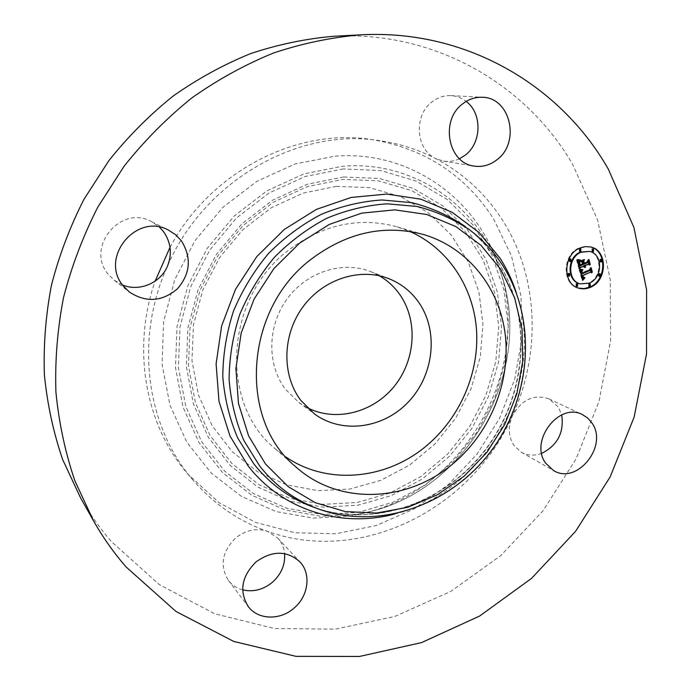 <?xml version="1.0" encoding="UTF-8"?>
<svg xmlns="http://www.w3.org/2000/svg" width="691" height="691" viewBox="0 0 691 691"><rect width="100%" height="100%" fill="white"/><g stroke="black" fill="none" stroke-linecap="round" stroke-linejoin="round"><path stroke-width="0.52" stroke-dasharray="3.46 2.59" d="M286.074 457.105L275.044 448.623C219.22 403.613 224.618 298.063 288.579 250.142C322.982 224.437 359.07 216.637 396.833 226.743L409.91 231.485M307.063 407.586L298.814 402.456L285.383 389.171C266.786 364.684 267.244 326.048 287.067 298.978C306.778 271.813 342.598 260.481 370.652 271.572L379.402 275.787M336.465 186.354L369.59 187.65L400.72 196.693L428.316 212.793L451.137 234.914L468.222 261.829L478.941 292.129L482.966 324.364L480.254 357.066L471.012 388.8L455.689 418.193L434.959 443.976L409.685 465L380.931 480.288L349.922 489.029L318.041 490.662L286.782 484.918L257.7 471.841L232.34 451.854L212.154 425.777L198.395 394.846L191.977 360.633L193.437 324.995L202.809 289.961L219.617 257.544L242.895 229.619L271.278 207.758L303.073 193.117L336.465 186.354M335.118 156.166C409.184 150.258 475.494 197.704 497.84 263.755C535.655 364.598 465.889 491.698 360.512 513.957L351.114 515.857L313.377 518.103L276.227 511.625L241.513 496.423L211.092 472.929L186.734 442.059L169.995 405.246L162.065 364.356L163.629 321.669L174.771 279.63L194.922 240.744L222.899 207.309L257.009 181.249L295.169 163.94L335.118 156.166M170.021 247.352C210.306 171.515 296.715 127.55 371.715 139.547C424.835 148.643 465.466 175.108 493.624 218.952L511.47 255.886L521.005 296.094L522.059 337.735L514.769 379.057L499.558 418.357L477.101 454.047L448.286 484.659L414.237 508.87L376.284 525.531L335.981 533.72L295.074 532.77L255.437 522.379L219.09 502.677L188.004 474.259L185.274 470.994C144.989 422.546 131.826 347.849 155.13 281.159M459.48 158.749C454.298 161.184 448.96 161.979 443.458 161.133L435.442 158.481C463.704 173.476 486.274 194.387 503.134 221.198C538.816 277.739 541.226 353.421 512.411 415.801C471.737 508.826 361.108 565.419 267.287 531.267C238.689 521.144 214.046 504.223 193.359 480.504L190.604 477.205C145.853 423.738 134.788 338.115 167.334 266.441C204.208 180.472 298.486 127.369 379.86 140.714C399.657 143.607 418.185 149.524 435.442 158.481C415.74 149.394 413.503 115.38 432.074 101.845C437.826 97.414 444.132 95.332 450.981 95.617C456.596 95.963 461.666 97.897 466.183 101.413M333.632 36.278C435.408 30.534 526.542 84.725 572.597 164.303L597.585 219.928L610.257 279.691L610.602 341L599.011 401.445L576.164 458.746L543.014 510.796L500.759 555.616L450.852 591.375L395.045 616.372L335.403 629.147L274.353 628.516L214.651 613.738L159.353 584.646L111.666 541.865C99.919 528.373 89.51 513.612 80.441 497.589M122.575 285.003L114.17 280.2L108.34 274.387C84.958 247.577 120.847 204.087 151.588 221.656L159.526 227.175M541.692 453.365C534.428 456.025 527.639 455.654 521.334 452.251L513.81 445.263C508.351 436.47 507.885 426.649 512.411 415.801C521.722 399.502 533.944 393.87 549.077 398.906L558.319 407.042L561.705 414.894M242.653 589.855C236.806 588.266 232.064 585.13 228.436 580.457C219.539 565.73 221.984 551.539 235.778 537.866C245.815 530.057 256.318 527.864 267.287 531.267L277.73 538.064C281.678 542.392 283.975 547.583 284.614 553.629M590.33 246.903L584.638 246.454L579.265 247.87C562.388 254.297 561.636 284.061 578.082 287.974L578.41 288.069M579.542 283.681L588.689 282.956C602.12 277.739 602.388 253.865 588.931 251.248M568.166 275.925L568.874 275.864L568.926 273.429M579.49 251.23L580.146 251.17L580.164 248.708M569.505 261.397L570.187 261.336L570.222 258.883M600.09 261.777L600.755 261.716L600.781 259.28M592.17 251.429L592.826 251.369L592.835 248.915M588.862 286.255L589.561 286.195L589.622 283.785M576.225 286.195L576.933 286.143L577.002 283.725M598.708 276.158L599.391 276.098L599.442 273.688M579.663 269.335L578.998 269.153L579.378 268.281M582.988 266.087L584.405 267.296M584.016 265.638L584.862 266.735L584.275 265.707M587.575 264.057L588.87 264.662M588.11 261.82L587.834 260.792L587.117 262.338L583.187 264.083M583.299 260.68L583.567 260.101L580.293 261.543L581.977 262.338L582.332 263.634L579.308 264.964L578.989 261.345L578.574 262.934L579.162 265.275L582.383 263.85L582.53 264.368L578.868 265.992M579.17 260.775L577.287 260.438M577.158 260.403L576.588 260.231L578.998 269.153M583.748 266.51L583.083 266.329M583.86 266.726L583.195 266.545M583.981 266.907L583.316 266.726M584.12 267.072L583.454 266.89M584.266 267.201L583.601 267.02M584.431 267.313L583.765 267.132M584.612 267.391L583.947 267.21M584.802 267.443L584.137 267.262M584.724 265.975L584.059 265.793M584.785 266.121L584.12 265.94M584.845 266.26L584.18 266.078M584.923 266.389L584.258 266.208M584.983 266.501L584.336 266.32M585.096 266.605L584.422 266.424M585.191 266.7L584.526 266.519M585.294 266.778L584.629 266.596M585.407 266.856L584.741 266.674M585.536 266.916L584.862 266.735M589.63 265.18L588.957 265.007M588.499 260.973L587.834 260.792M587.782 262.52L587.117 262.338M584.232 260.274L583.567 260.101M580.95 261.716L580.293 261.543M582.643 262.511L581.977 262.338M582.997 263.807L582.332 263.634M579.257 263.271L578.816 263.15M579.239 263.124L578.79 263.003M579.231 262.977L578.773 262.856M579.239 262.615L578.738 262.485M579.265 262.399L578.747 262.26M579.317 262.174L578.782 262.036M579.386 261.958L578.833 261.811M579.499 261.742L578.903 261.578M579.654 261.526L578.989 261.345M579.524 261.69L578.859 261.518M579.421 261.88L578.756 261.708M579.334 262.088L578.669 261.915M579.274 262.321L578.609 262.139M579.239 262.563L578.574 262.39M579.239 263.116L578.574 262.934M579.274 263.418L578.609 263.245M579.334 263.746L578.669 263.565M579.421 264.083L578.756 263.902M579.611 264.783L578.954 264.601M579.68 264.999L579.015 264.817M579.827 265.456L579.162 265.275M583.195 264.549L582.53 264.368M579.982 260.783L579.317 260.602M579.153 260.775L578.497 260.602M579.015 260.766L578.35 260.593M578.885 260.766L578.229 260.585M578.764 260.757L578.108 260.576M578.557 260.732L577.892 260.559M578.376 260.706L577.711 260.533M578.177 260.662L577.512 260.49M578.065 260.637L577.4 260.464M577.028 260.36L576.588 260.231M579.87 270.121L579.213 269.939L582.055 280.149L582.513 279.605M582.72 280.339L582.055 280.149M583.835 278.24L584.137 277.834L582.841 278.007M582.003 275.579L582.522 277.013L583.429 277.454M583.904 277.393L582.755 276.918L582.245 275.649M589.924 271.952L591.073 272.444M590.399 269.931L590.105 268.842L589.527 270.224L581.062 273.878M581.779 270.354L579.213 269.939M584.802 278.024L584.137 277.834M584.612 278.093L583.947 277.903M584.422 278.153L583.757 277.963M584.085 278.223L583.42 278.032M583.93 278.24L583.264 278.041M583.783 278.24L583.118 278.05M583.636 278.223L582.979 278.032M582.798 276.288L582.133 276.098M582.85 276.478L582.185 276.288M582.91 276.65L582.245 276.46M582.971 276.806L582.314 276.616M583.04 276.953L582.375 276.763M583.109 277.082L582.453 276.892M583.187 277.203L582.522 277.013M583.264 277.298L582.608 277.108M583.351 277.393L582.686 277.203M583.437 277.462L582.781 277.272M583.636 277.575L582.971 277.385M583.74 277.609L583.074 277.419M583.973 277.402L583.273 277.212M583.627 277.212L584.094 277.341M584.88 277.255L584.215 277.065M584.724 277.307L584.059 277.117M584.577 277.35L583.912 277.16M584.431 277.376L583.765 277.186M584.171 277.411L583.506 277.221M591.824 272.928L591.15 272.738M590.779 269.024L590.105 268.842M590.2 270.406L589.527 270.224M581.295 270.172L581.831 270.311M582.573 270.319L581.917 270.129M582.418 270.328L581.753 270.146M582.263 270.345L581.597 270.155M582.107 270.345L581.442 270.164M581.822 270.354L581.157 270.172M581.684 270.354L581.019 270.164M581.546 270.345L580.881 270.164M581.416 270.336L580.76 270.155M581.295 270.328L580.63 270.146M581.174 270.311L580.518 270.129M579.999 270.138L579.343 269.956M581.062 260.973L580.397 260.792L583.774 259.306L580.397 260.792M581.001 261.25L580.336 261.068M584.439 259.479L583.774 259.306M581.502 269.421L579.507 269.447M580.336 269.689L579.671 269.499M580.31 269.68L579.861 269.55M582.841 269.594L582.176 269.412M582.496 269.602L581.831 269.421M581.857 269.602L581.2 269.412M581.572 269.585L580.906 269.404M581.304 269.568L580.639 269.386M581.045 269.542L580.38 269.36M580.811 269.507L580.146 269.326M580.595 269.464L579.93 269.283M577.529 259.591L578.203 260.049M577.46 259.756L576.795 259.574M579.654 260.058L577.831 259.686M577.762 259.885L577.097 259.712M578.065 260.006L577.4 259.833M578.358 260.101L577.693 259.928M578.652 260.179L577.987 260.006M580.371 260.032L579.706 259.859M580.129 260.058L579.464 259.885M579.879 260.066L579.213 259.885M579.619 260.058L578.954 259.876M579.352 260.032L578.687 259.859M579.075 259.989L578.41 259.816M578.79 259.928L578.125 259.756M582.055 271.114L581.096 271.442L581.39 273.368L581.926 273.126L581.39 270.932M581.995 271.183L581.338 271.002M581.943 273.118L589.501 269.758L590.382 268.082L591.479 272.176L590.468 267.521L589.371 269.533L581.537 273.005M581.9 271.33L581.235 271.14M581.822 271.477L581.157 271.287M581.762 271.623L581.096 271.442M581.727 271.779L581.071 271.598M581.718 271.943L581.053 271.762M581.727 272.142L581.062 271.952M581.762 272.375L581.096 272.185M581.779 272.496L581.114 272.314M581.805 272.634L581.14 272.444M581.874 272.936L581.209 272.746M581.917 273.092L581.252 272.91M582.055 273.55L581.39 273.368M590.857 268.212L590.382 268.082M592.144 272.358L591.479 272.176M591.142 267.702L590.468 267.521M590.036 269.715L589.371 269.533M581.727 271.891L581.295 271.77M581.744 271.727L581.295 271.606M581.787 271.563L581.304 271.433M581.857 271.408L581.33 271.261M581.943 271.261L581.356 271.097M583.835 261.466L583.023 261.63L583.489 263.357L587.134 261.751L588.188 259.885L589.449 264.584L588.274 259.315L586.979 261.578L583.645 263.055L583.169 261.293M583.688 261.811L583.023 261.63M584.154 263.539L583.489 263.357M588.646 260.006L588.188 259.885M590.114 264.765L589.449 264.584M588.948 259.488L588.274 259.315M587.652 261.751L586.979 261.578M357.109 502.478L390.087 493.046L420.655 476.678L447.518 454.237L469.56 426.762L485.877 395.468L495.758 361.695L498.729 326.886L494.557 292.552L483.268 260.239L465.19 231.511L440.988 207.853L411.646 190.595L378.487 180.852L343.133 179.392L307.443 186.57L273.411 202.213L243.016 225.603L218.062 255.523L200.053 290.263L190.016 327.81L188.47 365.962L195.372 402.551L210.124 435.572L231.727 463.341L258.831 484.564L289.866 498.375L323.172 504.361L357.109 502.478M343.617 176.974L307.331 184.238L272.729 200.131L241.807 223.91L216.43 254.331L198.118 289.667L187.917 327.845L186.363 366.636L193.385 403.829L208.406 437.386L230.379 465.587L257.933 487.129L289.477 501.13L323.319 507.177L357.783 505.233L391.261 495.637L422.296 479.001L449.556 456.198L471.936 428.308L488.502 396.53L498.539 362.248L501.571 326.903L497.356 292.034L485.911 259.22L467.582 230.025L443.017 205.961L413.227 188.41L379.54 178.477L343.617 176.974M343.263 168.932L305.241 176.481L268.946 193.074L236.503 217.976L209.874 249.866L190.664 286.92L179.997 326.964L178.408 367.638L185.836 406.61L201.642 441.722L224.73 471.202L253.623 493.668L286.661 508.239L322.066 514.475L358.093 512.368L393.058 502.271L425.431 484.857L453.875 461.035L477.222 431.91L494.514 398.75L505.017 362.965L508.213 326.066L503.86 289.641L491.966 255.333L472.869 224.774L447.25 199.544L416.12 181.085L380.888 170.599L343.263 168.932M357.618 514.147L366.705 512.307C468.671 490.817 536.397 367.422 499.774 269.861L499.774 269.861C478.146 205.97 414.021 160.321 342.563 166.246L304.023 173.864L267.218 190.664L234.327 215.894L207.326 248.216L187.857 285.78L177.051 326.368L175.462 367.603L183.011 407.094L199.06 442.672L222.476 472.523L251.774 495.266L285.262 510.001L321.134 516.298L357.618 514.147M469.906 230.086C482.949 239.924 493.892 251.766 502.72 265.594C537.304 320.192 531.094 397.627 490.316 451.56C449.668 505.553 377.519 531.068 317.109 508.472M465.242 226.501C478.388 236.426 489.409 248.345 498.315 262.269C532.865 316.746 527.138 393.775 487.025 447.923C447.025 502.115 375.576 528.632 314.733 507.609C375.282 528.537 446.688 502.037 486.732 447.733C526.896 393.481 532.58 316.331 498.107 262.044C489.876 249.166 479.804 237.998 467.902 228.548M516.22 292.466C547.125 381.251 486.101 492.441 394.604 514.044M579.481 264.325L578.816 264.143M579.55 264.549L578.885 264.377M579.749 265.206L579.084 265.033M579.809 260.783L579.144 260.602M579.628 260.783L578.963 260.602M579.464 260.783L578.799 260.602M579.3 260.775L578.643 260.602M580.811 251.343L580.146 251.17M590.226 286.394L589.561 286.195M298.814 402.456L314.543 413.987M370.652 271.572L388.817 278.654M360.512 513.957L366.705 512.307C468.731 490.765 536.397 367.5 499.774 269.861L497.84 263.755M379.86 140.714L371.715 139.547M193.359 480.504L188.004 474.259M151.588 221.656L168.898 230.345M114.17 280.2L129.45 292.103M450.981 95.617L482.404 97.284M443.458 161.133L474.216 166.099M521.334 452.251L553.439 470.476M549.077 398.906L582.504 414.643M228.436 580.457L248.224 606.508M277.73 538.064L299.816 561.792M423.738 234.595L396.833 226.743M296.119 467.107L275.044 448.623M578.738 288.173L578.082 287.974M590.667 246.981L589.993 246.817"/><path stroke-width="1.04" d="M409.91 231.485C448.148 248.406 473.465 287.171 476.514 329.832C479.399 372.57 460.379 416.949 427.392 445.021C387.599 479.459 328.165 485.885 286.074 457.105M419.204 303.029C438.69 331.697 433.836 374.859 408.804 401.506C383.98 428.351 342.442 434.484 314.543 413.987L300.749 400.314C281.669 375.101 282.239 335.187 302.727 307.158C323.094 279.043 360.002 267.262 388.817 278.654C401.393 283.69 411.516 291.809 419.204 303.029M379.402 275.787C387.789 280.693 394.742 287.18 400.279 295.247C418.331 321.669 415.326 360.866 393.861 386.813C372.518 412.864 335.29 422.253 307.063 407.586M155.13 281.159L170.021 247.352M93.535 520.815L80.441 497.589L62.665 459.558C53.414 432.523 47.334 404.304 44.397 374.911C43.369 345.137 45.718 315.26 51.436 285.279C59.072 255.575 69.912 226.942 83.939 199.371L108.936 160.554C128.163 136.472 149.584 114.956 173.216 95.997C197.833 78.696 223.668 64.548 250.729 53.553C278.179 44.449 305.819 38.696 333.632 36.278L360.261 34.852C466.71 28.867 561.144 85.952 608.356 169.217L633.889 227.399L646.603 289.857L646.543 353.896L634.157 417.027L610.162 476.911L575.543 531.388L531.526 578.402L479.606 616.061L421.562 642.595L359.519 656.45L295.947 656.346L233.722 641.429L176.006 611.475L126.177 567.035C113.903 552.973 103.019 537.563 93.535 520.815L74.948 480.996C65.291 452.648 58.942 423.013 55.919 392.099C54.883 360.762 57.405 329.287 63.486 297.683C71.579 266.346 83.041 236.123 97.863 207.006L124.242 166.013C144.514 140.584 167.092 117.85 191.96 97.828C217.855 79.569 245.011 64.634 273.411 53.043C302.209 43.447 331.162 37.383 360.261 34.852M159.526 227.175L163.491 231.58C171.048 242.455 172.335 254.081 167.334 266.441C160.295 283.155 139.34 291.982 122.575 285.003M466.183 101.413C482.344 113.333 481.739 142.752 465.363 155.052L459.48 158.749M561.705 414.894C564.227 432.488 557.559 445.315 541.692 453.365M284.614 553.629C285.331 564.772 281.202 574.376 272.237 582.435C263.081 589.786 253.226 592.256 242.653 589.855M123.335 286.005C98.83 257.838 136.663 211.895 168.898 230.345L175.739 234.836L181.353 240.762C191.752 257.544 190.457 273.55 177.475 288.778C162.16 301.717 146.155 302.831 129.45 292.103L123.335 286.005M462.676 103.84C468.697 99.176 475.27 96.99 482.404 97.284C510.519 97.466 520.608 142.501 497.045 159.681C490.083 165.132 482.473 167.274 474.216 166.099C448.131 163.439 439.761 120.424 462.676 103.84M592.023 423.082C608.546 446.092 576.752 485.367 553.439 470.476L545.7 463.229C529.03 441.178 559.045 401.739 582.504 414.643L587.825 418.15L592.023 423.082M293.917 608.218C280.045 620.561 257.942 619.931 248.224 606.508C238.982 591.185 241.582 576.311 256.033 561.895C272.245 550.39 286.834 550.356 299.816 561.792C311.442 573.694 308.497 596.247 293.917 608.218M310.95 259.384C346.925 232.357 384.524 224.091 423.738 234.595C468.109 247.698 499.645 288.095 505.251 334.703C510.735 381.406 490.722 431.374 454.436 462.478C409.236 502.184 339.696 506.175 296.119 467.107C238.119 420.448 244.053 309.793 310.95 259.384M590.468 287.275C586.529 289.002 582.617 289.304 578.738 288.173C562.284 284.26 563.035 254.461 579.93 248.043L585.312 246.618L590.667 246.981C607.838 250.228 607.544 280.624 590.468 287.275M578.41 288.069L584.094 288.588L589.794 287.076C606.698 280.494 607.225 250.488 590.33 246.903M589.596 251.42L580.388 252.068C567.078 257.147 566.525 280.65 579.542 283.681L580.207 283.871C567.181 280.848 567.734 257.32 581.053 252.241L589.596 251.42C603.07 254.029 602.794 277.929 589.354 283.155L580.207 283.871M569.583 273.619L568.227 273.481L568.166 275.925L568.823 276.115L568.874 273.671L569.583 273.619L569.531 276.055L568.823 276.115M580.829 248.881L579.507 248.777L579.49 251.23L580.146 251.403L580.172 248.941L580.829 248.881L580.811 251.343L580.146 251.403M570.878 259.056L569.539 258.944L569.505 261.397L570.161 261.578L570.196 259.116L570.878 259.056L570.844 261.518L570.161 261.578M601.464 259.453L600.125 259.35L600.09 261.777L600.773 261.958L600.807 259.522L601.464 259.453L601.429 261.889L600.773 261.958M593.509 249.08L592.187 248.985L592.17 251.429L592.843 251.602L592.861 249.149L593.509 249.08L593.5 251.541L592.843 251.602M590.295 283.984L588.931 283.846L588.862 286.255L589.527 286.454L589.596 284.036L590.295 283.984L590.226 286.394L589.527 286.454M577.659 283.915L576.294 283.776L576.225 286.195L576.881 286.394L576.95 283.975L577.659 283.915L577.598 286.342L576.881 286.394M600.116 273.869L598.76 273.74L598.708 276.158L599.382 276.348L599.434 273.93L600.116 273.869L600.064 276.288L599.382 276.348M579.87 270.121L582.573 270.319L581.381 272.012L581.727 274.059L590.2 270.406L590.779 269.024L591.824 272.928L590.589 272.133L582.841 275.588L583.42 277.108L584.759 277.532L583.437 277.462L582.263 275.847L583.066 277.946L584.802 278.024L582.72 280.339L579.87 270.121M580.224 269.369L582.841 269.594L580.397 269.421M582.055 271.114L582.202 273.187L590.036 269.715L591.142 267.702L592.308 272.073L591.055 268.263L590.166 269.939L582.055 273.55L582.055 271.114M579.663 269.335L577.253 260.403L579.982 260.783L578.859 262.813L579.533 266.173L583.195 264.549L583.049 264.022L579.827 265.456L579.239 263.116L579.654 261.526L579.974 265.145L582.997 263.807L582.643 262.511L580.95 261.716L584.232 260.274L583.325 262.295L583.852 264.256L587.782 262.52L588.499 260.973L589.63 265.18L588.24 264.238L584.888 265.724L585.536 266.916L584.31 265.975L585.217 267.477L583.653 266.268L580.354 267.728L579.663 269.335M577.546 259.54L580.371 260.032L577.875 259.661M581.062 260.973L584.439 259.479L581.062 260.973M583.835 261.466L584.31 263.228L587.652 261.751L588.948 259.488L590.269 264.454L588.862 260.066L587.799 261.924L584.154 263.539L583.835 261.466M579.378 268.281L579.697 267.547L583.653 266.268M580.354 267.728L579.697 267.547M584.405 267.296L583.645 265.793L584.681 265.81M584.932 265.845L584.223 265.543L588.24 264.238M588.87 264.662L588.11 261.82M583.852 264.256L583.187 264.083L582.651 262.114L583.299 260.68M579.533 266.173L578.868 265.992L578.194 262.986L579.17 260.775M585.001 267.477L584.465 267.331M585.217 267.477L584.551 267.296M585.329 267.357L584.664 267.175M585.182 267.287L584.517 267.106M585.052 267.21L584.387 267.028M584.932 267.123L584.258 266.942M584.819 267.028L584.145 266.847M584.716 266.916L584.05 266.735M584.621 266.804L583.955 266.622M584.543 266.674L583.878 266.493M584.474 266.545L583.809 266.363M584.413 266.398L583.748 266.216M584.361 266.242L583.696 266.061M584.336 266.113L583.67 265.931M584.31 265.975L583.645 265.793M585.648 266.674L585.001 266.501M585.536 266.614L584.975 266.458M585.432 266.545L584.94 266.406M585.337 266.467L584.897 266.346M584.888 265.724L584.223 265.543M583.325 262.295L582.651 262.114M579.455 265.845L578.79 265.664M579.239 265.007L578.574 264.834M579.101 264.523L578.436 264.342M579.032 264.264L578.367 264.092M578.98 264.022L578.315 263.841M578.928 263.789L578.272 263.608M578.894 263.573L578.237 263.392M578.877 263.366L578.212 263.185M578.859 263.167L578.194 262.986M578.851 262.986L578.194 262.805M578.859 262.813L578.203 262.64M578.877 262.658L578.22 262.476M578.903 262.511L578.246 262.338M578.946 262.373L578.281 262.191M578.998 262.226L578.341 262.044M579.075 262.07L578.41 261.889M579.153 261.906L578.497 261.725M579.257 261.734L578.592 261.552M579.369 261.561L578.712 261.379M579.499 261.371L578.842 261.198M579.645 261.181L578.98 261.008M579.809 260.982L579.144 260.809M582.513 279.605L583.835 278.24M583.506 278.197L581.831 276.72L581.597 275.657L582.668 275.769M583.429 277.454L583.904 277.393M582.245 275.649L590.589 272.133M591.073 272.444L590.399 269.931M581.727 274.059L581.062 273.878L580.69 272.107L581.779 270.354M583.169 279.812L582.522 279.63M583.385 279.57L582.72 279.38M583.601 279.328L582.936 279.138M583.809 279.104L583.144 278.914M584.025 278.888L583.359 278.698M584.223 278.68L583.567 278.49M584.431 278.49L583.765 278.3M583.385 278.153L582.72 277.963M583.273 278.102L582.608 277.912M583.169 278.032L582.504 277.842M583.066 277.946L582.401 277.756M582.971 277.851L582.306 277.661M582.884 277.73L582.219 277.54M582.798 277.601L582.133 277.411M582.712 277.454L582.047 277.264M582.634 277.29L581.977 277.1M582.565 277.108L581.9 276.918M582.496 276.91L581.831 276.72M582.435 276.694L581.77 276.504M582.392 276.538L581.736 276.348M582.358 276.374L581.692 276.184M582.323 276.201L581.658 276.011M582.288 276.029L581.623 275.839M582.263 275.847L581.597 275.657M583.981 277.644L583.524 277.506M584.12 277.644L583.454 277.454M584.266 277.635L583.601 277.445M584.422 277.609L583.757 277.419M584.586 277.575L583.973 277.402M584.759 277.532L584.292 277.402M583.74 277.35L583.178 277.186M583.575 277.255L583.144 277.134M582.841 275.588L582.185 275.398M581.675 273.912L581.01 273.722M581.623 273.766L580.958 273.576M581.572 273.61L580.915 273.42M581.528 273.463L580.863 273.273M581.485 273.308L580.82 273.118M581.442 273.118L580.777 272.936M581.407 272.945L580.742 272.755M581.373 272.772L580.716 272.582M581.356 272.608L580.699 272.418M581.347 272.444L580.69 272.263M581.356 272.297L580.69 272.107M581.364 272.15L580.699 271.96M581.381 272.012L580.716 271.822M581.416 271.874L580.751 271.693M581.451 271.753L580.785 271.563M581.502 271.632L580.837 271.442M581.563 271.503L580.898 271.321M581.641 271.382L580.976 271.2M581.727 271.261L581.062 271.071M581.822 271.131L581.157 270.95M581.934 271.01L581.269 270.82M582.055 270.881L581.39 270.699M582.193 270.751L581.528 270.57M582.34 270.622L581.675 270.44M582.496 270.501L581.969 270.354M580.734 269.784L582.168 269.602M580.967 269.818L580.302 269.628M581.209 269.844L580.552 269.654M581.477 269.861L580.82 269.671M581.77 269.87L581.105 269.689M582.072 269.87L581.407 269.689M582.401 269.87L581.736 269.689M582.824 269.853L582.168 269.663M578.203 260.049L580.31 260.265M578.937 260.239L578.272 260.066M579.222 260.282L578.557 260.11M579.499 260.308L578.833 260.127M579.775 260.308L579.11 260.136M580.043 260.3L579.378 260.118M265.543 464.058L248.596 435.866L238.473 403.466L235.899 368.571L241.168 333.114L254.072 299.125L273.912 268.566L299.514 243.197L329.374 224.402L361.739 213.139L394.786 209.848L426.71 214.486L455.896 226.579L480.962 245.296L500.802 269.49L514.648 297.873L522.016 329.028L522.716 361.479L516.833 393.775L504.706 424.524L486.879 452.398L464.119 476.177L437.368 494.782L407.759 507.306L376.578 513.05L345.258 511.565L315.295 502.694L288.225 486.663L265.543 464.058M469.906 230.086C483.044 240.002 494.048 251.913 502.927 265.828C537.598 320.607 531.353 397.93 490.61 451.759C450.014 505.631 377.813 531.154 317.109 508.472L317.109 508.472C294.556 499.887 275.484 485.842 259.894 466.313L243.897 440.573C235.778 421.458 230.846 401.091 229.101 379.471C229.308 357.549 232.858 335.878 239.76 314.457C248.501 293.632 260.066 274.569 274.457 257.259C290.194 241.349 307.659 228.341 326.843 218.235C346.623 210.012 366.748 205.201 387.21 203.819L417.044 206.471C436.22 211.351 453.84 219.228 469.906 230.086L467.902 228.548M317.109 508.472L311.589 506.46C288.855 497.814 269.628 483.665 253.899 464.007L237.756 438.103C229.55 418.858 224.566 398.353 222.787 376.604C222.968 354.535 226.527 332.725 233.463 311.175C242.256 290.22 253.891 271.045 268.376 253.64C284.217 237.644 301.803 224.566 321.125 214.417C341.052 206.16 361.315 201.349 381.924 199.975L411.983 202.679C431.305 207.62 449.055 215.557 465.242 226.501M394.604 514.044C341.665 528.088 283.051 510.649 248.345 466.244L230.017 436.064L218.995 401.341L216.102 363.907L221.664 325.858L235.476 289.382L256.776 256.611L284.295 229.447L316.4 209.39L351.183 197.445L386.666 194.067L420.914 199.207L452.182 212.318L479.001 232.47L500.206 258.443C506.935 269.049 512.273 280.391 516.22 292.466M580.172 248.941L579.507 248.777M589.596 284.036L588.931 283.846"/></g></svg>
